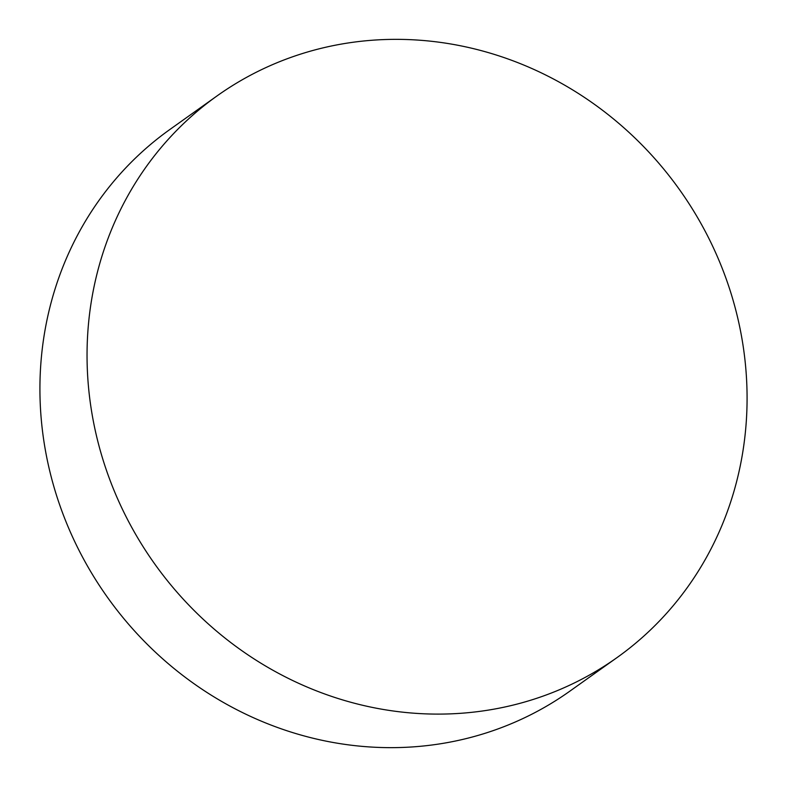 <?xml version="1.0" encoding="UTF-8"?>
<svg xmlns="http://www.w3.org/2000/svg" width="787" height="787" viewBox="0 0 787 787"><rect width="100%" height="100%" fill="white"/><g stroke="black" fill="none" stroke-linecap="round" stroke-linejoin="round"><path stroke-width="1.18" d="M395.831 39.35A344.765 322.296 -125.4 0 1 726.214 278.982A344.765 322.296 -125.4 0 1 616.998 657.607A344.765 322.296 -125.4 0 1 438.29 714.104A344.765 322.296 -125.4 0 1 107.908 474.472A344.765 322.296 -125.4 0 1 217.123 95.857A344.765 322.296 -125.4 0 1 395.831 39.35M217.123 95.857L170.002 129.393A344.765 322.296 54.6 0 0 60.786 508.018A344.765 322.296 54.6 0 0 391.169 747.65A344.765 322.296 54.6 0 0 569.877 691.143L616.998 657.607"/></g></svg>
